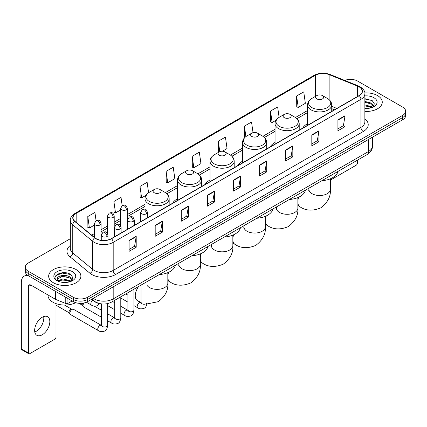 <?xml version="1.0" encoding="UTF-8"?>
<svg xmlns="http://www.w3.org/2000/svg" width="427" height="427" viewBox="0 0 427 427"><rect width="100%" height="100%" fill="white"/><g stroke="black" fill="none" stroke-linecap="round" stroke-linejoin="round"><path stroke-width="0.64" d="M140.707 221.074A17.785 10.269 0 0 0 140.125 221.987M177.52 198.763A17.785 10.269 0 0 0 172.636 203.215M210.031 179.997A17.785 10.269 0 0 0 205.147 184.448M242.541 161.225A17.785 10.269 0 0 0 237.658 165.676M275.052 142.453A17.785 10.269 0 0 0 270.168 146.909M307.563 123.686A17.785 10.269 0 0 0 302.679 128.137M334.448 109.798L331.726 108.693M100.873 303.805A10.067 5.813 180 0 1 94.5 301.43L91.805 299.204M70.332 238.714L28.23 263.021A10.067 5.813 0 0 0 25.284 267.131L25.284 271.519A10.067 5.813 0 0 0 28.23 275.628L73.321 301.659A10.067 5.813 0 0 0 87.556 301.659L402.704 119.715A10.067 5.813 0 0 0 405.65 115.6L405.65 113.411A10.067 5.813 0 0 1 402.704 117.521A10.067 5.813 0 0 0 405.65 113.411L405.65 111.217A10.067 5.813 0 0 0 402.704 107.108L357.612 81.077A10.067 5.813 0 0 0 344.738 80.42M25.284 267.131A10.067 5.813 0 0 0 28.23 271.241L73.321 297.272A10.067 5.813 0 0 0 87.556 297.272L87.556 299.466L402.704 117.521L87.556 299.466A10.067 5.813 0 0 1 73.321 299.466A10.067 5.813 0 0 0 87.556 299.466L87.556 301.659M28.23 271.241L28.23 273.435L73.321 299.466L28.23 273.435A10.067 5.813 0 0 1 25.284 269.325A10.067 5.813 0 0 0 28.23 273.435L28.23 275.628M377.548 95.6A16.109 9.298 0 0 0 364.802 92.91A16.109 9.298 0 0 1 377.548 95.6A16.109 9.298 0 0 1 382.266 102.176A16.109 9.298 0 0 0 377.548 95.6M76.166 269.597A16.109 9.298 0 0 0 58.611 267.585A16.109 9.298 0 0 0 48.667 276.173A16.109 9.298 0 0 0 53.386 282.749A16.109 9.298 0 0 0 70.941 284.766A16.109 9.298 0 0 0 80.884 276.173A16.109 9.298 0 0 0 76.166 269.597A16.109 9.298 0 0 0 58.611 267.585A16.109 9.298 0 0 0 48.667 276.173A16.109 9.298 0 0 0 53.386 282.749A16.109 9.298 0 0 0 70.941 284.766A16.109 9.298 0 0 0 80.884 276.173A16.109 9.298 0 0 0 76.166 269.597M359.038 86.83A10.739 6.202 180 0 1 362.181 91.213A10.739 6.202 180 0 1 359.038 95.6L111.287 238.634A10.739 6.202 180 0 1 94.901 237.807L74.96 221.367A10.739 6.202 180 0 1 73.017 217.813A10.739 6.202 180 0 1 76.166 213.425L315.377 75.317A10.739 6.202 180 0 1 329.132 74.624L357.602 86.137A10.739 6.202 180 0 1 359.038 86.83M359.224 86.718A11.006 6.357 0 0 0 357.757 86.008L329.281 74.495A11.006 6.357 0 0 0 315.185 75.211L75.974 213.319A11.006 6.357 0 0 0 74.741 221.458L94.677 237.898A11.006 6.357 0 0 0 111.479 238.746L359.224 95.707A11.006 6.357 0 0 0 359.224 86.718M129.087 240.39L129.087 251.348L136.208 247.238L136.208 236.28L129.087 240.39M129.087 249.405L134.569 246.24L136.176 236.643A2.685 1.548 -120 0 0 136.208 236.28M134.521 246.267L136.208 247.238M155.193 225.317L155.193 236.28L162.308 232.171L162.308 221.207L155.193 225.317M155.193 234.332L160.675 231.167L162.281 221.57A2.685 1.548 -120 0 0 162.308 221.207M160.627 231.194L162.308 232.171M181.294 210.249L181.294 221.207L188.414 217.097L188.414 206.134L181.294 210.249M181.294 219.264L186.775 216.099L188.387 206.503A2.685 1.548 -120 0 0 188.414 206.134M186.727 216.126L188.414 217.097M207.399 195.176L207.399 206.134L214.519 202.024L214.519 191.066L207.399 195.176M207.399 204.191L212.881 201.026L214.487 191.429A2.685 1.548 -120 0 0 214.519 191.066M212.833 201.053L214.519 202.024M337.917 119.822L337.917 130.785L345.037 126.675L345.037 115.712L337.917 119.822M337.917 128.837L343.399 125.671L345.005 116.075A2.685 1.548 -120 0 0 345.037 115.712M343.351 125.698L345.037 126.675M311.811 134.895L311.811 145.853L318.932 141.743L318.932 130.785L311.811 134.895M311.811 143.91L317.298 140.745L318.905 131.148A2.685 1.548 -120 0 0 318.932 130.785M317.25 140.771L318.932 141.743M285.711 149.962L285.711 160.926L292.826 156.816L292.826 145.853L285.711 149.962M285.711 158.977L291.193 155.812L292.799 146.215A2.685 1.548 -120 0 0 292.826 145.853M291.145 155.844L292.826 156.816M259.605 165.035L259.605 175.993L266.726 171.884L266.726 160.926L259.605 165.035M259.605 174.051L265.087 170.885L266.694 161.289A2.685 1.548 -120 0 0 266.726 160.926M265.039 170.912L266.726 171.884M233.5 180.103L233.5 191.066L240.62 186.957L240.62 175.993L233.5 180.103M233.5 189.124L238.987 185.953L240.593 176.362A2.685 1.548 -120 0 0 240.62 175.993M238.939 185.985L240.62 186.957M364.866 111.447A16.109 9.298 0 0 0 382.266 102.176A16.109 9.298 0 0 1 364.866 111.447M87.556 297.272L402.704 115.327A10.067 5.813 0 0 0 405.65 111.217M148.591 192.742L147.123 182.297L140.003 186.407L140.12 197.301M122.175 205.6L121.017 197.37L113.897 201.48L114.014 212.374M96.07 220.668L94.917 212.438L87.797 216.548L87.909 227.442M222.371 151.233L227.041 148.537L225.435 137.083L218.314 141.193L218.427 152.092M253.03 132.648L251.535 122.015L244.42 126.125L244.532 137.019M279.103 117.361L277.641 106.942L270.521 111.052L270.638 121.946M296.626 95.984L298.233 107.433L305.353 103.323L303.746 91.874L296.626 95.984L296.738 106.878M166.108 171.339L167.715 182.788L174.835 178.678L173.229 167.224L166.108 171.339L166.22 182.233M192.209 156.266L193.815 167.72L200.936 163.61L199.329 152.156L192.209 156.266L192.326 167.16M193.815 167.72L192.209 167.117M218.747 152.209L218.314 152.049M218.314 141.193L219.782 151.654M245.093 137.227L244.42 136.976M244.42 126.125L245.888 136.597M270.521 111.052L272.127 122.506L276.088 120.217M272.127 122.506L270.521 121.903M298.233 107.433L296.626 106.835M167.715 182.788L166.108 182.19M140.003 186.407L141.609 197.861L146.045 195.299M141.609 197.861L140.003 197.258M113.897 201.48L115.509 212.929L120.654 209.961M115.509 212.929L113.897 212.331M87.797 216.548L89.403 228.002L94.362 225.141M89.403 228.002L87.797 227.399M364.866 108.378L366.868 108.479M364.866 104.898L371.517 106.649L372.403 107.358M364.866 105.768L371.677 107.631M364.866 101.418L371.517 103.169L373.7 106.179M364.866 102.288L371.517 104.039L373.524 106.403M364.866 108.447A10.942 6.314 0 0 0 373.892 106.643A10.942 6.314 0 0 0 373.892 97.708A10.942 6.314 0 0 0 364.866 95.904M372.664 107.252L374.378 103.889L372.211 100.623L364.866 98.664M364.866 99.005L372.061 100.521M364.866 102.485L369.643 103.078M364.866 105.965L369.643 106.558M330.381 179.874A1.676 0.971 120 0 0 331.037 179.724L356.187 165.201A1.676 0.971 120 0 0 357.378 163.146L357.378 160.21M316.797 98.888A4.03 2.327 0 0 0 322.492 98.888A4.03 2.327 0 0 0 322.492 95.6L327.493 98.488A11.097 6.41 0 0 1 327.493 107.545A11.097 6.41 0 0 1 311.795 107.545A11.097 6.41 0 0 1 311.795 98.488C309.063 100.11 307.653 102.266 307.563 104.957A12.084 6.976 0 0 0 311.102 109.888A12.084 6.976 0 0 0 324.269 111.399A12.084 6.976 0 0 0 331.726 104.957C331.635 102.266 330.226 100.11 327.493 98.488L322.492 95.6A4.03 2.327 0 0 0 316.797 95.6A4.03 2.327 0 0 0 316.797 98.888M321.862 180.712A18.457 10.659 0 0 0 337.971 171.414M284.286 117.655A4.03 2.327 0 0 0 289.981 117.655A4.03 2.327 0 0 0 289.981 114.367L294.982 117.254A11.097 6.41 0 0 1 294.982 126.317A11.097 6.41 0 0 1 279.285 126.317A11.097 6.41 0 0 1 279.285 117.254C276.552 118.877 275.143 121.033 275.052 123.723A12.084 6.976 0 0 0 278.591 128.655A12.084 6.976 0 0 0 291.758 130.171A12.084 6.976 0 0 0 299.215 123.723C299.124 121.033 297.715 118.877 294.982 117.254L289.981 114.367A4.03 2.327 0 0 0 284.286 114.367A4.03 2.327 0 0 0 284.286 117.655M289.351 199.484A18.457 10.659 0 0 0 305.46 190.18M251.775 136.426A4.03 2.327 0 0 0 257.47 136.426A4.03 2.327 0 0 0 257.47 133.139L262.472 136.026A11.097 6.41 0 0 1 262.472 145.089A11.097 6.41 0 0 1 246.774 145.089A11.097 6.41 0 0 1 246.774 136.026C244.041 137.649 242.632 139.805 242.541 142.495A12.084 6.976 0 0 0 246.08 147.427A12.084 6.976 0 0 0 259.248 148.938A12.084 6.976 0 0 0 266.704 142.495C266.613 139.805 265.204 137.649 262.472 136.026L257.47 133.139A4.03 2.327 0 0 0 251.775 133.139A4.03 2.327 0 0 0 251.775 136.426M256.84 218.25A18.457 10.659 0 0 0 272.944 208.952M219.264 155.198A4.03 2.327 0 0 0 224.96 155.198A4.03 2.327 0 0 0 224.96 151.911L229.961 154.798A11.097 6.41 0 0 1 229.961 163.856A11.097 6.41 0 0 1 214.263 163.856A11.097 6.41 0 0 1 214.263 154.798C211.53 156.421 210.116 158.577 210.031 161.262A12.084 6.976 0 0 0 213.569 166.199A12.084 6.976 0 0 0 226.737 167.71A12.084 6.976 0 0 0 234.193 161.262C234.103 158.577 232.694 156.421 229.961 154.798L224.96 151.911A4.03 2.327 0 0 0 219.264 151.911A4.03 2.327 0 0 0 219.264 155.198M224.33 237.022A18.457 10.659 0 0 0 240.433 227.724M186.754 173.965A4.03 2.327 0 0 0 192.449 173.965A4.03 2.327 0 0 0 192.449 170.677L197.45 173.565A11.097 6.41 0 0 1 197.45 182.628A11.097 6.41 0 0 1 181.753 182.628A11.097 6.41 0 0 1 181.753 173.565C179.02 175.187 177.605 177.344 177.52 180.034A12.084 6.976 0 0 0 181.059 184.966A12.084 6.976 0 0 0 194.221 186.476A12.084 6.976 0 0 0 201.683 180.034C201.592 177.344 200.183 175.187 197.45 173.565L192.449 170.677A4.03 2.327 0 0 0 186.754 170.677A4.03 2.327 0 0 0 186.754 173.965M191.819 255.789A18.457 10.659 0 0 0 207.922 246.491M154.243 192.737A4.03 2.327 0 0 0 159.938 192.737A4.03 2.327 0 0 0 159.938 189.449L164.939 192.337A11.097 6.41 0 0 1 164.939 201.4A11.097 6.41 0 0 1 149.242 201.4A11.097 6.41 0 0 1 149.242 192.337C146.509 193.959 145.095 196.116 145.009 198.806A12.084 6.976 0 0 0 148.548 203.738A12.084 6.976 0 0 0 161.71 205.248A12.084 6.976 0 0 0 169.172 198.806C169.081 196.116 167.672 193.959 164.939 192.337L159.938 189.449A4.03 2.327 0 0 0 154.243 189.449A4.03 2.327 0 0 0 154.243 192.737M159.308 274.561A18.457 10.659 0 0 0 175.412 265.263M101.599 317.309L83.649 306.949A3.021 1.745 -60 0 1 83.276 306.575A3.021 1.745 -60 0 1 83.025 305.567A3.021 1.745 -60 0 1 83.954 302.994M83.276 306.575L82.374 305.129A2.183 1.26 -60 0 1 82.197 304.398A2.183 1.26 -60 0 1 82.464 303.245M69.879 313.156A3.021 1.745 -60 0 1 72.014 309.458A3.021 1.745 -60 0 1 73.012 309.164A3.021 1.745 -60 0 1 73.524 309.308L101.386 325.39A3.021 1.745 -60 0 0 100.009 325.465A3.021 1.745 -60 0 0 99.875 325.539A3.021 1.745 -60 0 0 97.9 328.203A3.021 1.745 -60 0 0 98.365 330.621L70.503 314.539A3.021 1.745 -60 0 1 70.129 314.165A3.021 1.745 -60 0 1 69.879 313.156M70.129 314.165L69.227 312.719A2.183 1.26 -60 0 1 69.046 311.988A2.183 1.26 -60 0 1 70.588 309.319A2.183 1.26 -60 0 1 71.314 309.111L73.012 309.164M43.666 316.578A10.739 6.202 -60 0 1 36.21 331.309A10.739 6.202 -60 0 1 34.774 331.982M42.23 334.789A10.739 6.202 120 0 0 49.249 325.326A10.739 6.202 120 0 0 47.605 316.717A10.739 6.202 120 0 0 42.23 317.25A10.739 6.202 120 0 0 35.217 326.714A10.739 6.202 120 0 0 36.861 335.318A10.739 6.202 120 0 0 42.23 334.789M67.92 298.542L67.92 303.405L72.131 300.971M28.732 275.917A13.424 7.75 -120 0 0 24.131 276.194A13.424 7.75 -120 0 0 21.35 282.343L21.35 348.928L28.47 353.038L28.47 286.453A3.357 1.938 60 0 1 29.164 284.916A3.357 1.938 60 0 1 30.84 285.081L55.654 299.407L55.654 291.46M28.47 353.038A1.676 0.971 120 0 0 28.817 353.807L21.697 349.697A1.676 0.971 -60 0 1 21.35 348.928M28.817 353.807A1.676 0.971 120 0 0 29.655 353.721L54.811 339.198A1.676 0.971 120 0 0 55.996 337.143L55.996 303.613M67.92 303.405A1.676 0.971 180 0 1 65.774 303.512L55.878 299.514A1.676 0.971 180 0 1 55.654 299.407M47.995 294.982L47.995 295.356A16.781 9.688 0 0 0 52.911 302.209A16.781 9.688 0 0 0 75.744 302.69M62.956 282.402L65.486 282.477M57.928 280.801L62.812 278.932L70.14 280.646L71.026 281.361M58.382 281.265L62.812 279.802L70.3 281.628M58.008 281.137L57.223 279.301A7.585 4.377 0 0 0 58.446 281.329M72.318 280.176L70.14 277.166C65.587 273.771 56.22 275.869 57.223 279.301L57.191 278.964M57.239 279.407L57.453 278.842L62.812 276.322L70.14 278.036L72.147 280.406M71.288 281.254L73.001 277.886L70.834 274.62C63.159 269.101 49.516 276.37 57.394 280.833L57.784 281.067M72.515 271.711A10.942 6.314 0 0 0 57.042 271.711A10.942 6.314 0 0 0 57.042 280.64A10.942 6.314 0 0 0 72.515 280.64A10.942 6.314 0 0 0 72.515 271.711M55.793 275.719L62.219 273.083L70.685 274.518M59.807 277L62.219 276.563L68.261 277.08M59.807 280.48L62.219 280.043L68.261 280.56M93.299 298.345A13.424 7.75 0 0 0 94.202 298.916A13.424 7.75 0 0 0 113.187 298.916L368.528 151.5A13.424 7.75 0 0 0 372.461 146.018C372.557 149.349 370.785 152.199 367.14 154.569L111.799 301.99A6.715 3.875 60 0 0 113.187 298.916L113.187 286.864M368.528 139.442L368.528 151.5A6.715 3.875 60 0 1 367.14 154.569M92.755 298.654A6.715 4.489 129.5 0 0 93.929 300.838L91.89 299.156M402.704 119.715L402.704 115.327M73.321 301.659L73.321 297.272M364.866 118.834A16.781 9.688 180 0 1 363.308 131.495L115.562 274.529A3.357 1.938 60 0 1 113.187 270.419L360.938 127.385A13.424 7.75 0 0 0 364.866 121.903L364.866 93.844A13.424 7.75 180 0 1 360.938 99.326A3.357 1.938 -120 0 0 359.224 95.707M115.562 274.529A16.781 9.688 180 0 1 91.832 274.529A16.781 9.688 180 0 1 89.948 273.237L70.012 256.798A16.781 9.688 180 0 1 70.332 245.429M94.202 270.419A13.424 7.75 0 0 0 113.187 270.419L113.187 242.36A13.424 7.75 180 0 1 92.696 241.324L72.761 224.885A13.424 7.75 180 0 1 70.332 220.444L70.332 248.503A13.424 7.75 0 0 0 72.761 252.949L92.696 269.384A13.424 7.75 0 0 0 94.202 270.419M364.866 93.844C365.315 91.746 363.772 89.408 360.239 86.83L358.477 85.971A3.357 1.569 112 0 0 357.757 86.008M358.477 85.971L330.002 74.463C324.445 72.494 319.166 72.782 314.171 75.317A3.357 1.938 60 0 1 315.185 75.211M75.974 213.319A3.357 1.938 -120 0 0 74.96 213.425C71.474 215.929 69.937 218.266 70.332 220.444M74.741 221.458A3.357 2.247 129.5 0 0 72.761 224.885L72.761 252.949A3.357 2.247 -50.5 0 1 70.012 256.798M330.002 74.463A3.357 1.569 112 0 0 329.281 74.495M94.677 237.898A3.357 2.247 129.5 0 0 92.696 241.324L92.696 269.384A3.357 2.247 -50.5 0 1 89.948 273.237M111.479 238.746A3.357 1.938 60 0 1 113.187 242.36L360.938 99.326L360.938 127.385A3.357 1.938 60 0 0 363.308 131.495M76.166 213.425L76.166 222.36M357.602 86.137L357.602 96.427M329.132 74.624L329.132 99.646M336.823 108.426L331.726 106.366M315.377 75.317L315.377 96.417M307.563 110.518L295.425 117.526M275.052 129.29L262.915 136.298M242.541 148.062L230.404 155.065M210.031 166.829L197.893 173.837M177.52 185.601L165.382 192.609M145.009 204.373L127.363 214.557M120.654 218.432L114.217 222.147M107.508 226.022L101.071 229.737M94.362 233.612L91.682 235.154M233.5 180.45L240.593 176.362M259.605 165.382L266.694 161.289M285.711 150.309L292.799 146.215M311.811 135.242L318.905 131.148M337.917 120.168L345.005 116.075M207.399 195.523L214.487 191.429M181.294 210.596L188.387 206.503M155.193 225.664L162.281 221.57M129.087 240.737L136.176 236.643M330.381 178.801L330.381 189.31A10.739 6.202 180 0 1 327.237 193.698A10.739 6.202 180 0 1 312.052 193.698A10.739 6.202 180 0 1 308.902 189.31L308.764 190.581M330.381 189.31C330.936 196.377 327.76 202.547 320.842 207.832C312.815 211.178 305.876 210.847 300.037 206.833A10.739 6.202 -60 0 1 297.87 202.985M297.87 200.781A10.739 6.202 -60 0 1 298.735 197.189M297.87 197.568L297.87 208.082A10.739 6.202 180 0 1 294.726 212.47A10.739 6.202 180 0 1 279.541 212.47A10.739 6.202 180 0 1 276.392 208.082L276.253 209.347M297.87 208.082C298.425 215.144 295.249 221.319 288.332 226.604C280.304 229.95 273.365 229.614 267.526 225.605A10.739 6.202 -60 0 1 265.359 221.757M265.359 219.547A10.739 6.202 -60 0 1 266.224 215.961M265.359 216.34L265.359 226.854A10.739 6.202 180 0 1 262.215 231.237A10.739 6.202 180 0 1 247.03 231.237A10.739 6.202 180 0 1 243.881 226.854L243.742 228.119M265.359 226.854C265.914 233.916 262.738 240.091 255.821 245.37C247.793 248.717 240.855 248.386 235.015 244.372A10.739 6.202 -60 0 1 232.848 240.529M232.848 238.319A10.739 6.202 -60 0 1 233.713 234.727M232.848 235.112L232.848 245.621A10.739 6.202 180 0 1 229.705 250.008A10.739 6.202 180 0 1 214.519 250.008A10.739 6.202 180 0 1 211.37 245.621L211.232 246.891M232.848 245.621C233.404 252.688 230.228 258.858 223.31 264.142C215.283 267.489 208.344 267.158 202.505 263.144A10.739 6.202 -60 0 1 200.338 259.296M200.338 257.091A10.739 6.202 -60 0 1 201.202 253.499M200.338 253.878L200.338 264.393A10.739 6.202 180 0 1 197.194 268.775A10.739 6.202 180 0 1 182.009 268.775A10.739 6.202 180 0 1 178.86 264.393L178.721 265.658M200.338 264.393C200.893 271.455 197.712 277.63 190.8 282.914C182.772 286.261 175.833 285.925 169.994 281.916A10.739 6.202 -60 0 1 167.827 278.068M167.827 275.858A10.739 6.202 -60 0 1 168.692 272.271M167.827 272.65L167.827 283.165A10.739 6.202 180 0 1 164.683 287.547A10.739 6.202 180 0 1 149.498 287.547A10.739 6.202 180 0 1 147.08 285.412M141.038 302.417L137.483 300.683A10.739 6.202 -60 0 1 138.674 286.474M146.434 213.767A3.357 1.938 0 0 0 147.416 212.395C146.055 208.093 144.732 208.952 142.383 209.492A3.357 1.938 60 0 1 144.059 209.657A3.357 1.938 -120 0 1 146.434 213.767A3.357 1.938 0 0 1 141.689 213.767A3.357 1.938 0 0 1 140.707 212.395L142.383 209.492M133.934 305.615L137.804 307.851A3.021 1.745 -60 0 1 137.339 305.433A3.021 1.745 -60 0 1 139.314 302.77A3.021 1.745 -60 0 1 139.448 302.695A3.021 1.745 -60 0 1 140.825 302.62L137.483 300.683M141.214 302.924L140.942 303.149L141.038 302.497A3.021 1.745 -0 0 0 141.924 303.73A3.021 1.745 -0 0 0 146.061 303.805A3.021 1.745 -0 0 0 147.08 302.497C146.669 306.004 145.58 307.963 143.824 308.374C141.3 309.137 139.293 308.967 137.804 307.851M133.288 221.357A3.357 1.938 0 0 0 134.27 219.99C132.909 215.683 131.585 216.542 129.237 217.081A3.357 1.938 60 0 1 130.913 217.247A3.357 1.938 -120 0 1 133.288 221.357A3.357 1.938 0 0 1 128.543 221.357A3.357 1.938 0 0 1 127.561 219.99L129.237 217.081M120.788 313.204L124.657 315.441A3.021 1.745 -60 0 1 124.193 313.023A3.021 1.745 -60 0 1 126.168 310.36A3.021 1.745 -60 0 1 126.301 310.285A3.021 1.745 -60 0 1 127.678 310.21L120.788 306.234M128.068 310.514L127.796 310.739L127.892 310.087A3.021 1.745 -0 0 0 128.778 311.32A3.021 1.745 -0 0 0 132.909 311.395A3.021 1.745 -0 0 0 133.934 310.087C133.523 313.594 132.434 315.553 130.678 315.964C128.153 316.733 126.146 316.556 124.657 315.441M120.142 228.947A3.357 1.938 0 0 0 121.124 227.58C119.763 223.273 118.439 224.132 116.091 224.671A3.357 1.938 60 0 1 117.767 224.837A3.357 1.938 -120 0 1 120.142 228.947A3.357 1.938 0 0 1 115.397 228.947A3.357 1.938 0 0 1 114.409 227.58L116.091 224.671M107.641 320.8L111.511 323.031A3.021 1.745 -60 0 1 111.047 320.613A3.021 1.745 -60 0 1 113.022 317.95A3.021 1.745 -60 0 1 113.155 317.875A3.021 1.745 -60 0 1 114.532 317.8L107.641 313.824M114.922 318.104L114.649 318.328L114.746 317.677A3.021 1.745 -0 0 0 115.632 318.91A3.021 1.745 -0 0 0 119.763 318.985A3.021 1.745 -0 0 0 120.788 317.677C120.371 321.184 119.288 323.143 117.532 323.554C115.007 324.323 113 324.146 111.511 323.031M106.996 236.537A3.357 1.938 0 0 0 107.978 235.17C106.617 230.863 105.293 231.722 102.944 232.261A3.357 1.938 60 0 1 104.62 232.427A3.357 1.938 -120 0 1 106.996 236.537A3.357 1.938 0 0 1 102.245 236.537A3.357 1.938 0 0 1 101.263 235.17L102.944 232.261M101.775 325.694L101.503 325.918L101.599 325.267A3.021 1.745 -0 0 0 102.485 326.5A3.021 1.745 -0 0 0 106.617 326.575A3.021 1.745 -0 0 0 107.641 325.267C107.225 328.774 106.142 330.733 104.38 331.144C101.861 331.912 99.854 331.736 98.365 330.621M126.381 209.78A3.357 1.938 0 0 0 127.363 208.408C126.002 204.106 124.679 204.965 122.33 205.504A3.357 1.938 60 0 1 124.006 205.67A3.357 1.938 -120 0 1 126.381 209.78A3.357 1.938 0 0 1 121.636 209.78A3.357 1.938 0 0 1 120.654 208.408L122.33 205.504M113.235 217.37A3.357 1.938 0 0 0 114.217 216.003C112.856 211.696 111.532 212.555 109.184 213.094A3.357 1.938 60 0 1 110.86 213.26A3.357 1.938 -120 0 1 113.235 217.37A3.357 1.938 0 0 1 108.49 217.37A3.357 1.938 0 0 1 107.508 216.003L109.184 213.094M100.089 224.96A3.357 1.938 0 0 0 101.071 223.593C99.71 219.286 98.386 220.145 96.038 220.684A3.357 1.938 60 0 1 97.714 220.85A3.357 1.938 -120 0 1 100.089 224.96A3.357 1.938 0 0 1 95.344 224.96A3.357 1.938 0 0 1 94.362 223.593L96.038 220.684M99.71 303.634L97.479 305.647C94.954 306.415 92.947 306.239 91.458 305.124A3.021 1.745 -60 0 1 90.834 303.741A3.021 1.745 -60 0 1 92.883 300.096M28.47 286.453L30.84 285.081M55.878 291.588L55.878 299.514M65.774 303.512L65.774 297.299M111.799 301.99C106.398 304.707 100.996 304.707 95.595 301.99L93.929 300.838M372.461 146.018L372.461 137.174M314.171 75.317L74.96 213.425M307.563 112.563L296.93 118.701M275.052 131.335L264.42 137.473M242.541 150.107L231.909 156.245M210.031 168.873L199.398 175.011M177.52 187.645L166.888 193.783M145.009 206.412L127.363 216.601M120.654 220.476L114.217 224.191M107.508 228.066L101.071 231.781M94.362 235.656L93.139 236.361M334.522 109.755L331.726 108.623M300.037 206.833L297.87 205.584M331.726 111.367L331.726 104.957M307.563 125.319L307.563 104.957M316.797 95.6L311.795 98.488M308.902 188.195L308.902 189.31M267.526 225.605L265.359 224.356M299.215 130.139L299.215 123.723M275.052 144.086L275.052 123.723M284.286 114.367L279.285 117.254M276.392 206.962L276.392 208.082M235.015 244.372L232.848 243.123M266.704 148.906L266.704 142.495M242.541 162.858L242.541 142.495M251.775 133.139L246.774 136.026M243.881 225.734L243.881 226.854M202.505 263.144L200.338 261.895M234.193 167.678L234.193 161.262M210.031 181.63L210.031 161.262M219.264 151.911L214.263 154.798M211.37 244.5L211.37 245.621M169.994 281.916L167.827 280.667M201.683 186.444L201.683 180.034M177.52 200.396L177.52 180.034M186.754 170.677L181.753 173.565M178.86 263.272L178.86 264.393M167.827 283.165C168.382 290.227 165.201 296.402 158.289 301.681L146.963 303.933M127.892 295.148L125.773 293.925L127.892 295.153M169.172 205.216L169.172 198.806M145.009 209.177L145.009 198.806M154.243 189.449L149.242 192.337M141.438 302.86L140.825 302.62M147.08 281.623L147.08 302.497M147.416 217.775L147.416 212.395M127.892 302.129L120.788 298.025M141.038 285.108L141.038 302.497M140.707 221.65L140.707 212.395M128.292 310.45L127.678 310.21M133.934 289.212L133.934 310.087M134.27 225.365L134.27 219.99M114.746 309.719L107.641 305.615M127.892 292.698L127.892 310.087M127.561 229.24L127.561 219.99M114.746 302.743L112.621 301.515M115.146 318.04L114.532 317.8M120.788 296.802L120.788 317.677M121.124 232.955L121.124 227.58M79.016 303.303L82.48 305.305M114.746 300.288L114.746 317.677M114.409 236.83L114.409 227.58M101.599 310.333L94.314 306.127M102 325.63L101.386 325.39M107.641 303.592L107.641 325.267M107.978 239.937L107.978 235.17M55.996 305.193L69.334 312.895M101.599 303.907L101.599 325.267M101.263 240.289L101.263 235.17M64.461 305.043L71.517 309.116M127.363 229.352L127.363 208.408M120.654 225.862L120.654 208.408M114.217 236.942L114.217 216.003M107.508 233.452L107.508 216.003M101.071 240.262L101.071 223.593M91.458 305.124L86.43 302.22M94.362 237.364L94.362 223.593M24.131 276.194L26.848 274.625"/></g></svg>
